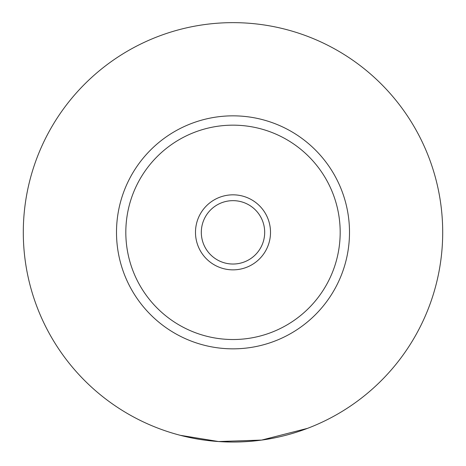 <?xml version="1.0" encoding="UTF-8"?>
<svg xmlns="http://www.w3.org/2000/svg" width="466" height="466" viewBox="0 0 466 466"><rect width="100%" height="100%" fill="white"/><g stroke="black" fill="none" stroke-linecap="round" stroke-linejoin="round"><path stroke-width="0.7" d="M189.534 437.487C202.751 440.382 217.243 441.902 233 442.042C248.757 441.902 263.249 440.382 276.466 437.487M180.278 435.308L218.56 441.535L261.618 440.085L307.56 428.341M270.513 232.342A37.513 37.513 0 0 0 233 194.829A37.513 37.513 0 0 0 195.487 232.342A37.513 37.513 0 0 0 233 269.855A37.513 37.513 0 0 0 270.513 232.342M201.312 232.342A31.688 31.688 0 0 0 233 264.03A31.688 31.688 0 0 0 264.688 232.342A31.688 31.688 0 0 0 233 200.654A31.688 31.688 0 0 0 201.312 232.342M349.5 232.342A116.5 116.5 0 0 1 233 348.842A116.5 116.5 0 0 1 116.5 232.342A116.5 116.5 0 0 1 233 115.842A116.5 116.5 0 0 1 349.5 232.342M442.7 232.342A209.7 209.7 0 0 1 233 442.042A209.7 209.7 0 0 1 23.3 232.342A209.7 209.7 0 0 1 233 22.642A209.7 209.7 0 0 1 442.7 232.342M340.18 232.342A107.18 107.18 0 0 0 233 125.162A107.18 107.18 0 0 0 125.82 232.342A107.18 107.18 0 0 0 233 339.522A107.18 107.18 0 0 0 340.18 232.342"/></g></svg>
